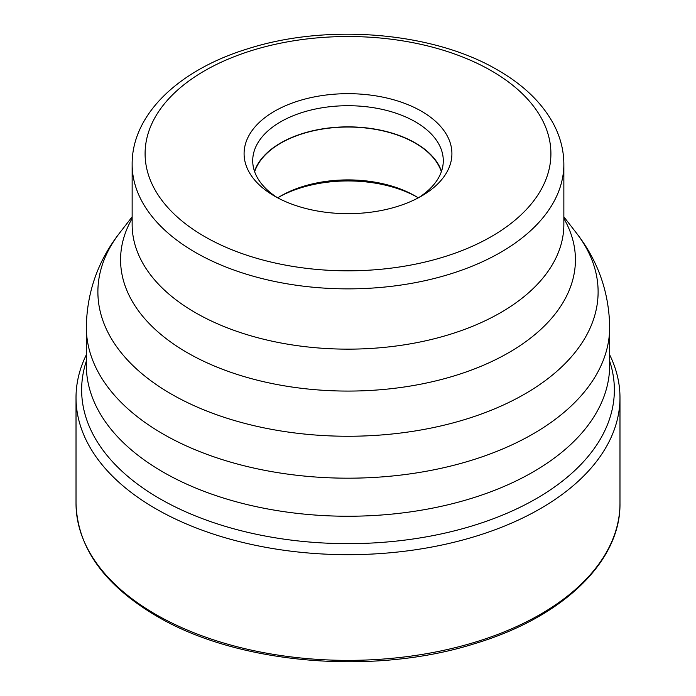 <?xml version="1.0" encoding="UTF-8"?>
<svg xmlns="http://www.w3.org/2000/svg" width="696" height="696" viewBox="0 0 696 696"><rect width="100%" height="100%" fill="white"/><g stroke="black" fill="none" stroke-linecap="round" stroke-linejoin="round"><path stroke-width="1.04" d="M86.321 354.838A271.979 157.026 0 0 0 76.021 397.651A271.979 157.026 0 0 0 155.678 508.68A271.979 157.026 0 0 0 452.087 542.723A271.979 157.026 0 0 0 619.979 397.651A271.979 157.026 0 0 0 609.679 354.838M86.321 361.154A266.359 153.781 0 0 0 159.654 498.606A266.359 153.781 180 0 0 472.558 525.802A266.359 153.781 180 0 0 609.679 361.154M609.679 365.165A261.679 151.076 180 0 1 609.644 367.662A261.679 151.076 180 0 1 446.145 505.218A261.679 151.076 180 0 1 162.968 472.001A261.679 151.076 180 0 1 86.356 367.662A261.679 151.076 180 0 1 86.321 365.165L86.321 327.111A261.679 151.076 0 0 0 162.864 433.878A261.679 151.076 0 0 0 162.968 433.939A261.679 151.076 0 0 0 448.137 466.685A261.679 151.076 0 0 0 609.679 327.111L609.679 365.165M421.48 111.247A103.913 59.995 180 0 1 421.48 196.089A103.913 59.995 180 0 1 274.52 196.089L274.52 196.089A103.913 59.995 180 0 1 274.52 111.247A103.913 59.995 180 0 1 421.48 111.247M277.704 197.855A95.282 55.01 180 0 1 252.718 160.724A95.282 55.01 180 0 1 311.538 109.898A95.282 55.01 180 0 1 415.373 121.826A95.282 55.01 180 0 1 443.282 160.724A95.282 55.01 180 0 1 418.296 197.855M441.499 171.294A95.282 55.01 0 0 0 415.373 142.976A95.282 55.01 0 0 0 320.212 129.256A95.282 55.01 0 0 0 254.501 171.294M254.658 171.747A94.978 54.836 180 0 1 319.942 129.482A94.978 54.836 180 0 1 415.155 143.098A94.978 54.836 180 0 1 441.342 171.747M418.279 197.864A94.978 54.836 0 0 0 415.164 195.968A94.978 54.836 0 0 0 415.155 195.968L415.164 195.968A94.978 54.836 0 0 0 280.836 195.968A94.978 54.836 0 0 0 277.721 197.864M279.348 196.855A99.293 57.324 180 0 1 416.652 196.855M619.979 503.347A271.979 157.026 180 0 1 452.087 648.42A271.979 157.026 180 0 1 155.678 614.385A271.979 157.026 180 0 1 76.021 503.347C77.308 547.474 104.096 585.005 156.391 615.96C237.667 664.306 373.9 675.92 475.655 643.356C562.69 617.108 620.823 561.576 619.979 503.347L619.979 397.651M609.679 327.111C609.061 291.998 597.942 260.6 576.323 232.908A250.116 144.403 180 0 1 489.836 410.797A250.116 144.403 180 0 1 171.146 393.962A250.116 144.403 180 0 1 171.051 393.91A250.116 144.403 180 0 1 119.677 232.908C98.058 260.6 86.939 291.998 86.321 327.111M132.144 218.431A227.427 131.3 0 0 0 187.189 352.62A227.427 131.3 0 0 0 187.276 352.672A227.427 131.3 0 0 0 467.477 371.499A227.427 131.3 0 0 0 563.856 218.431M195.367 312.652A215.856 124.627 180 0 1 132.144 224.521L132.144 164.247A215.856 124.627 0 0 0 195.228 252.291A215.856 124.627 0 0 0 195.367 252.37A215.856 124.627 0 0 0 430.606 279.383A215.856 124.627 0 0 0 563.856 164.247L563.856 224.521A215.856 124.627 180 0 1 430.659 339.648A215.856 124.627 180 0 1 195.454 312.695A215.856 124.627 180 0 1 195.367 312.652M204.398 236.431A202.91 117.145 0 0 0 204.52 236.51A202.91 117.145 0 0 0 491.411 236.544A202.91 117.145 0 0 0 491.602 70.905A202.91 117.145 180 0 0 491.48 70.835A202.91 117.145 0 0 0 204.589 70.801A202.91 117.145 0 0 0 204.398 236.431M76.021 397.651L76.021 503.347M563.856 216.821L576.323 232.908M132.144 216.821L119.677 232.908M132.144 164.247C131.831 113.822 179.907 69.261 248.489 48.572C328.199 23.185 433.634 32.086 497.953 70.192C523.505 84.921 542.01 102.825 553.468 123.897C560.341 136.851 563.803 150.301 563.856 164.247"/></g></svg>
